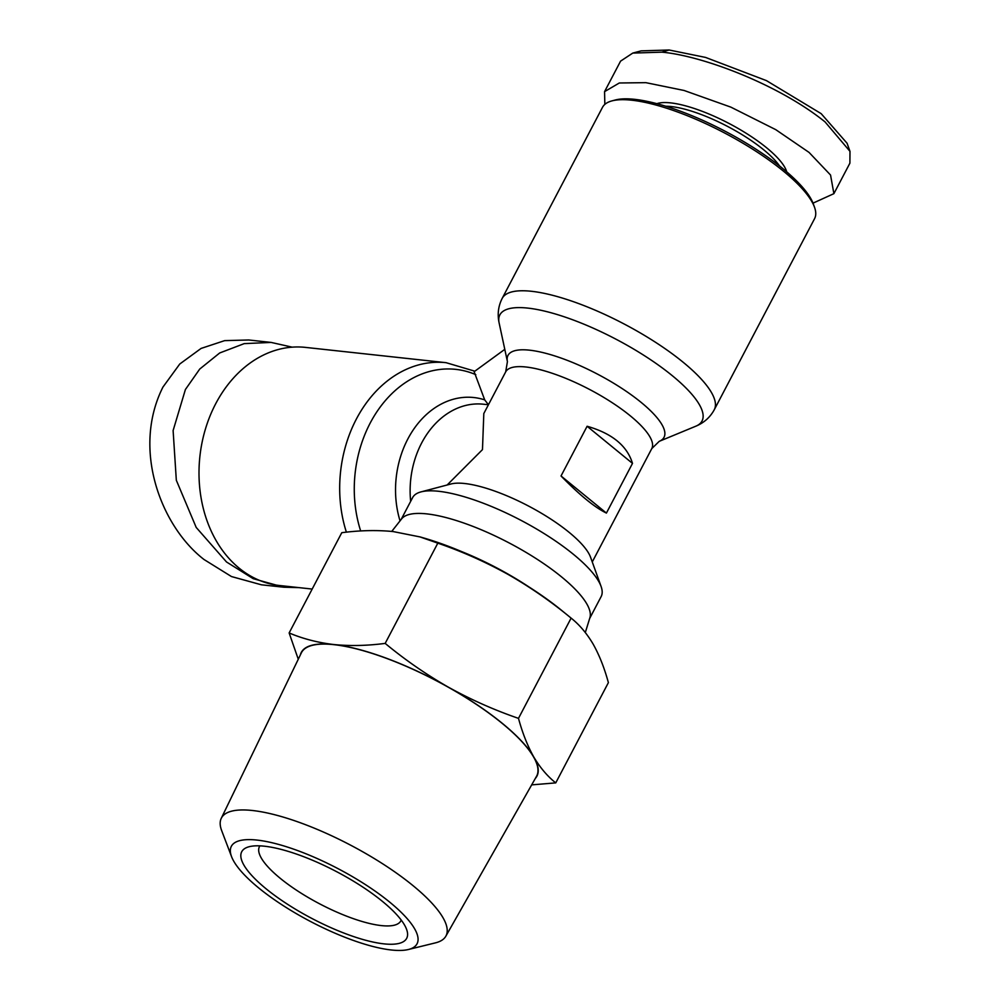 <?xml version="1.0" encoding="UTF-8"?>
<svg xmlns="http://www.w3.org/2000/svg" width="1000" height="1000" viewBox="0 0 1000 1000"><rect width="100%" height="100%" fill="white"/><g stroke="black" fill="none" stroke-linecap="round" stroke-linejoin="round"><path stroke-width="1.5" d="M292.225 347.163L271.137 342.425L248.688 339.975L224.638 340.637L201.088 348.425L179.762 364.012L162.963 387.05C131.45 449.663 161.35 526.65 204.062 559.538L231.462 576.55L261.45 584.812L283.913 587.225L298.788 587.612M813.025 203.137L833.888 193.663L849.9 163.162L849.987 151.363L825.062 121.912C778.037 83.975 701.688 55.637 661.888 52.162L632.762 53.087L620.575 61.137L604.562 91.638L604.837 104.375M849.987 151.363L847.075 143.25L821.162 113.65L766.45 80.625L705.575 57.425L669.125 50L641.1 50.875L632.762 53.087M346.388 532.175A119.763 93.138 -83.8 0 1 446.112 362.688L305.438 347.388A119.763 93.138 96.2 0 0 205.438 429.012A119.763 93.138 96.2 0 0 239.112 568.125A119.763 93.138 96.2 0 0 279.55 585.513L312.188 589.062M400.037 520.875A88.112 68.525 -83.8 0 1 407.85 438.95A88.112 68.525 -83.8 0 1 484.7 399.875L488.438 404.738L483.45 404.225A82.513 64.162 -83.8 0 0 421.65 443A82.513 64.162 -83.8 0 0 410.662 501.337M391.725 531.425L401.637 518.85A106.463 30.238 27.7 0 1 426.8 513.888A106.463 30.238 27.7 0 1 535.1 557.95A106.463 30.238 27.7 0 1 589.9 617.688L585.312 632.537M589.663 618.462L601.15 596.575A106.463 30.238 -152.3 0 0 601.075 586.425A106.463 30.238 -152.3 0 0 535.962 528.65A106.463 30.238 -152.3 0 0 438.663 491.287A106.463 30.238 -152.3 0 0 421.025 491.887A106.463 30.238 -152.3 0 0 412.625 497.6L401.138 519.487M601.075 586.425L590.562 557.238A82.513 23.438 -152.3 0 0 540.1 512.463A82.513 23.438 -152.3 0 0 464.688 483.512A82.513 23.438 -152.3 0 0 451.012 483.975L421.025 491.887M447.15 485L482.475 449.613L483.812 413.537L505.688 371.875L507.425 361.613A88.112 25.025 27.7 0 1 529.55 350.175A88.112 25.025 27.7 0 1 629.025 393.237A88.112 25.025 27.7 0 1 659.25 441.325L695.837 426.188A114.162 32.425 -152.3 0 0 672.3 375.688A114.162 32.425 -152.3 0 0 527.788 308.1A114.162 32.425 -152.3 0 0 499.113 322.9L507.425 361.613M632.5 463.387L606.413 513.088C594.738 507.425 579.612 495.05 561.025 475.975L587.112 426.262C611.987 433.375 627.125 445.75 632.5 463.387L587.112 426.262M502.188 298.387A119.763 34.013 -152.3 0 1 531.475 291.288A119.763 34.013 -152.3 0 1 683.088 362.2A119.763 34.013 -152.3 0 1 714.275 409.738L814.587 218.65A119.763 34.013 -152.3 0 0 814.513 207.237A119.763 34.013 -152.3 0 0 783.4 171.125A119.763 34.013 -152.3 0 0 631.788 100.213A119.763 34.013 -152.3 0 0 611.95 100.887A119.763 34.013 -152.3 0 0 602.513 107.312L502.188 298.387C498.288 306.087 497.262 314.262 499.113 322.9M814.513 207.237L813.35 203.988A117.112 33.263 -152.3 0 0 782.925 168.675A117.112 33.263 -152.3 0 0 615.288 100L611.95 100.887M779.575 165.987A73.188 20.787 -152.3 0 0 763.787 149.875A73.188 20.787 -152.3 0 0 665.738 106.225M786.712 171.838A75.85 21.538 -152.3 0 0 766.637 147.8A75.85 21.538 -152.3 0 0 656.875 103.675M231.575 856.688L221.663 830.588A126.825 36.025 27.7 0 1 221.262 818.325A126.825 36.025 27.7 0 1 252.413 810.5A126.825 36.025 27.7 0 1 384.613 865.05A126.825 36.025 27.7 0 1 445.825 936.213A126.825 36.025 27.7 0 1 435.487 942.85L408.375 949.513A104.862 29.787 27.7 0 1 391.413 950A104.862 29.787 27.7 0 1 296.012 913.462A104.862 29.787 27.7 0 1 231.575 856.688A104.862 29.787 27.7 0 1 257 840.075A104.862 29.787 27.7 0 1 378.425 893.475A104.862 29.787 27.7 0 1 408.375 949.513M221.262 818.325L301.363 652.862A132.812 37.725 27.7 0 1 333.988 644.675A132.812 37.725 27.7 0 1 472.425 701.8A132.812 37.725 27.7 0 1 536.525 776.325L445.825 936.213M259.913 845.863A79.85 22.675 -152.3 0 0 259.45 846.625A79.85 22.675 -152.3 0 0 280.238 878.312A79.85 22.675 -152.3 0 0 381.312 925.588A79.85 22.675 -152.3 0 0 400.838 920.863A79.85 22.675 -152.3 0 0 401.2 920.037M382.425 901.375A93.15 26.463 27.7 0 1 406.625 929.463A93.15 26.463 27.7 0 1 362.375 939.338A93.15 26.463 27.7 0 1 265.988 888.713A93.15 26.463 27.7 0 1 249.075 846.737A93.15 26.463 27.7 0 1 382.425 901.375M504.787 349.35L474.137 371.7L484.7 399.875M271.137 342.425L244.225 343.625L219.688 352.975L199.725 369.062L185.413 389.5L173.113 430.55L176.325 480.262L196.2 527.438L226.513 561.975L253.225 578.688L283.913 587.225M606.413 513.088L561.025 475.975M298.275 659.25L289.137 632.95L341.775 532.7C359.787 530.35 376.9 529.963 393.137 531.562L420.037 536.925L437.812 543.15C461.975 551.45 485.312 561.825 507.8 574.275C530.138 587.038 551.237 601.65 571.112 618.112L561.188 610.025A133.075 37.8 -152.3 0 0 507.8 574.275A133.075 37.8 -152.3 0 0 424.25 538.138L420.037 536.9M437.812 543.15L385.175 643.4C405.062 659.862 426.163 674.475 448.488 687.237C470.988 699.688 494.325 710.062 518.488 718.363L571.112 618.112C579.412 624.688 586.737 633.325 593.088 644.013C599.275 655.025 604.375 667.9 608.387 682.638L555.75 782.887L531.675 784.875M518.488 718.363C522.5 733.112 527.6 745.987 533.775 756.988C540.125 767.675 547.45 776.312 555.75 782.887M289.137 632.95C302.863 638.763 317.762 642.625 333.825 644.538C350.05 646.137 367.175 645.75 385.175 643.4M300.325 655.013A133.075 37.8 27.7 0 1 333.825 644.538A133.075 37.8 27.7 0 1 448.488 687.237A133.075 37.8 27.7 0 1 533.775 756.988A133.075 37.8 27.7 0 1 535.35 778.4M833.888 193.663L830.55 175.037L809.05 152.413L775.75 129.65L730.875 107.137L684.087 90.475L645.875 82.662L619.325 82.987L604.562 91.638M661.888 52.162L669.125 50M592.263 561.962L651.787 448.587A82.513 23.438 -152.3 0 0 611.55 402.275A82.513 23.438 -152.3 0 0 525.862 366.987A82.513 23.438 -152.3 0 0 505.688 371.875M462 551.737A111.938 31.788 27.7 0 1 528.55 586.675M360.675 530.975A114.162 88.775 -83.8 0 1 380.075 407.225A114.162 88.775 -83.8 0 1 475.812 374.663M714.275 409.738C710.138 417.312 704 422.8 695.837 426.188M651.787 448.587L659.25 441.325M474.837 371.2L446.112 362.688"/></g></svg>

